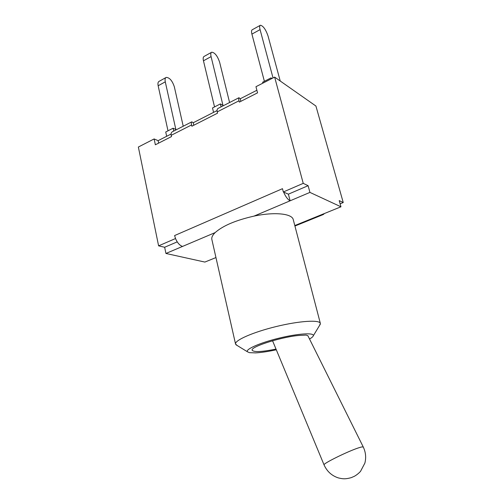 <?xml version="1.0" encoding="UTF-8"?>
<svg xmlns="http://www.w3.org/2000/svg" width="504" height="504" viewBox="0 0 504 504"><rect width="100%" height="100%" fill="white"/><g stroke="black" fill="none" stroke-linecap="round" stroke-linejoin="round"><path stroke-width="0.76" d="M165.892 77.591L159.163 81.314C158.017 81.862 157.676 83.343 158.155 85.762L165.281 81.837C164.795 79.412 165.117 77.925 166.244 77.395C169.59 77.585 172.286 80.716 174.334 86.782L183.223 126.233M166.673 136.294L165.74 131.985L173.086 128.211L175.858 129.503L165.281 81.837M168.002 130.826L158.155 85.762M173.722 131.09L173.086 128.211M211.441 52.366L204.189 56.379C203.156 56.858 202.91 58.332 203.458 60.808L211.075 56.612C210.514 54.13 210.741 52.655 211.756 52.189C214.836 52.592 217.457 55.919 219.612 62.168L229.585 102.526M213.564 112.367L212.505 107.963L220.374 103.918L222.976 105.386L211.075 56.612M214.54 106.917L203.458 60.808M221.092 106.867L220.374 103.918M260.159 25.383L252.328 29.717C251.427 30.12 251.288 31.582 251.912 34.108L260.07 29.616C259.428 27.084 259.547 25.622 260.429 25.231C263.201 25.88 265.721 29.427 268.002 35.866L280.237 81.024M262.861 83.16L262.615 82.221L271.051 77.881L271.946 78.498M264.386 81.308L251.912 34.108M273.029 77.944L260.07 29.616M271.31 78.826L271.051 77.881M276.305 349.789C268.109 351.553 261.185 352.586 255.534 352.894L249.43 352.655L247.496 351.811C245.026 349.404 259.925 342.789 279.027 338.152C298.122 333.472 314.395 332.495 313.312 335.765C313.066 336.653 311.806 337.737 309.519 339.003M307.9 335.759L306.136 335.084L300.819 335.343C284.458 336.017 249.763 346.784 252.189 350.274C253.934 352.321 261.878 351.924 276.016 349.089M308.045 336.048L308.448 336.855M324.419 213.52L323.36 214.496L322.371 214.351L340.962 206.798L309.928 192.402L254.003 216.115C235.866 220.223 222.907 225.716 215.139 232.602L165.942 253.462L204.87 262.067L215.951 257.569M319.542 325.464L320.355 323.411C319.738 319.624 299.458 320.846 276.198 326.542C252.926 332.186 234.354 340.433 235.557 344.081L237.227 345.53M254.003 216.115C274.667 211.705 292.181 213.62 293.265 219.662L320.355 323.411M235.557 344.081L211.863 239.507C211.415 237.485 212.505 235.179 215.139 232.602M238.839 97.789L218.333 108.278C217.199 108.782 216.827 109.985 217.224 111.882L217.539 113.186L191.873 126.227L191.577 124.942C191.18 123.083 191.262 122.05 191.816 121.836L193.234 122.743L193.807 125.244M191.633 121.93L172.494 131.72C171.297 132.262 170.869 133.459 171.209 135.311L171.492 136.59L155.358 144.787L154.117 138.947L158.117 140.66L171.083 134.045M175.594 238.738L174.604 235.557L175.594 238.738C177.49 242.985 179.802 245.549 182.542 246.424M340.962 206.798L339.217 200.605L343.243 202.532L315.92 106.035L274.649 77.112L255.963 86.701L257.557 92.849L239.337 102.11L239.003 100.794C238.549 98.891 238.543 97.87 238.984 97.719L240.206 98.778L240.855 101.335M283.613 192.087C285.604 196.692 287.778 199.597 290.128 200.8L288.389 194.166L283.33 191.961L303.238 183.362L308.114 185.699L309.928 192.402M288.389 194.166L308.114 185.699M177.225 241.863L164.657 247.256L165.942 253.462M174.604 235.557L282.479 188.685L283.33 191.961M240.206 98.778L256.889 90.266M158.117 140.66L158.64 143.117M343.243 202.532L340.118 203.811M164.657 247.256L158.602 245.851L175.26 238.65M193.234 122.743L217.06 110.584M158.602 245.851L138.361 147.029L154.117 138.947M274.649 77.112L303.238 183.362M358.237 447.955C347.124 451.628 322.648 463.774 324.053 464.877C326.989 471.416 331.764 475.763 338.398 477.924C342.5 478.825 344.692 479.405 351.162 477.679L354.331 476.305C356.542 475.077 358.602 473.432 360.511 471.379L364.864 463.126C366.282 457.626 365.746 452.239 363.252 446.954L361.475 446.985L358.237 447.955M322.371 214.351L294.802 225.546M171.209 135.311L191.577 124.942M217.224 111.882L239.003 100.794M313.312 335.765L320.336 324.148M247.496 351.811L235.91 344.73M272.557 340.754L324.053 464.877M307.881 335.714L363.226 446.903M294.928 226.038L323.36 214.496"/></g></svg>
